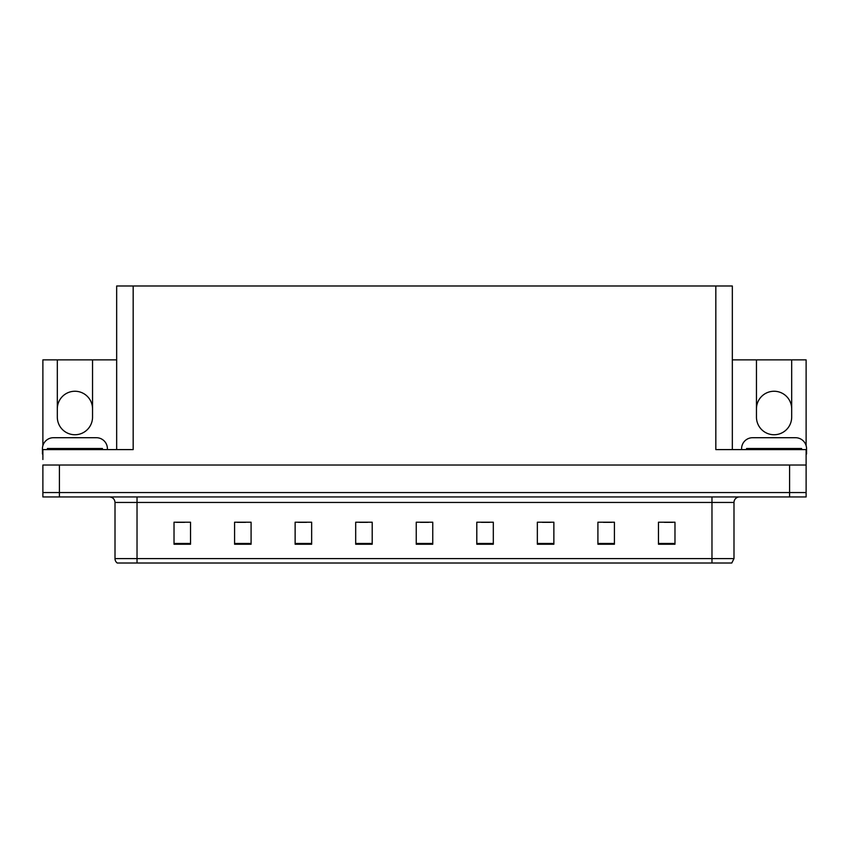 <?xml version="1.0" encoding="UTF-8"?>
<svg xmlns="http://www.w3.org/2000/svg" width="849" height="849" viewBox="0 0 849 849"><rect width="100%" height="100%" fill="white"/><g stroke="black" fill="none" stroke-linecap="round" stroke-linejoin="round"><path stroke-width="1.27" d="M732.337 359.87L756.459 359.87L756.459 417.124A17.617 17.617 0 0 0 774.065 434.741A17.617 17.617 0 0 0 791.682 417.124L791.682 359.87L806.115 359.87L806.115 445.64M42.885 445.64L42.885 359.87L57.318 359.87L57.318 417.124A17.617 17.617 0 0 0 74.935 434.741A17.617 17.617 0 0 0 92.541 417.124L92.541 359.87L116.663 359.87M791.682 408.868A17.617 17.617 0 0 0 774.065 391.251A17.617 17.617 0 0 0 756.459 408.868M57.318 408.868A17.617 17.617 0 0 1 74.935 391.251A17.617 17.617 0 0 1 92.541 408.868M116.663 449.599L116.663 285.996L715.824 285.996L715.824 449.599L806.115 449.599L806.115 465.019L42.885 465.019L42.885 492.547L59.409 492.547L42.885 492.547L42.885 496.952L59.409 496.952L59.409 492.547L789.591 492.547L59.409 492.547L59.409 465.019M42.885 459.511L42.885 449.599L133.176 449.599L133.176 285.996M59.409 496.952L806.115 496.952L806.115 492.547L789.591 492.547L806.115 492.547L806.115 459.511M715.824 285.996L732.337 285.996L732.337 449.599M57.318 359.87L92.541 359.87M791.682 359.87L756.459 359.87M733.992 558.6L731.796 563.004L711.971 563.004L711.971 558.6L733.992 558.6L733.992 502.449A5.508 5.508 0 0 1 739.5 496.952M711.971 563.004L117.204 563.004A5.508 5.508 0 0 1 115.008 558.6L115.008 502.449C114.679 499.106 112.843 497.27 109.5 496.952M674.976 544.23L674.976 522.209L658.463 522.209L658.463 544.23L674.976 544.23M614.421 544.23L614.421 522.209L597.908 522.209L597.908 544.23L614.421 544.23M553.866 544.23L553.866 522.209L537.353 522.209L537.353 544.23L553.866 544.23M493.311 544.23L493.311 522.209L476.798 522.209L476.798 544.23L493.311 544.23M190.537 544.23L190.537 522.209L174.024 522.209L174.024 544.23L190.537 544.23M251.092 544.23L251.092 522.209L234.579 522.209L234.579 544.23L251.092 544.23M311.647 544.23L311.647 522.209L295.134 522.209L295.134 544.23L311.647 544.23M372.202 544.23L372.202 522.209L355.689 522.209L355.689 544.23L372.202 544.23M432.757 544.23L432.757 522.209L416.243 522.209L416.243 544.23L432.757 544.23M129.695 563.004L119.677 563.004M542.362 522.326L550.619 522.326M603.363 522.326L611.62 522.326M664.353 522.326L672.61 522.326M359.371 522.326L367.628 522.326M298.381 522.326L306.638 522.326M237.38 522.326L245.637 522.326M176.39 522.326L184.647 522.326M481.372 522.326L489.629 522.326M420.372 522.326L428.628 522.326M42.885 454.013A11.005 11.005 0 0 0 42.45 454.003L42.45 448.718A11.005 11.005 0 0 1 53.455 437.713L96.404 437.713A11.005 11.005 0 0 1 107.409 448.718L107.409 449.599M741.591 449.599L741.591 448.718A11.005 11.005 0 0 1 752.596 437.713L795.545 437.713A11.005 11.005 0 0 1 806.55 448.718L806.55 454.003A11.005 11.005 0 0 0 806.115 454.013M47.406 449.599L47.406 448.505L102.453 448.505L102.453 449.599M746.547 449.599L746.547 448.505L801.594 448.505L801.594 449.599M789.591 465.019L789.591 496.952M711.971 496.952L711.971 502.449L115.008 502.449M733.992 502.449L711.971 502.449L711.971 558.6L137.029 558.6L137.029 563.004M115.008 558.6L137.029 558.6L137.029 496.952M432.757 543.466L416.243 543.466M372.202 543.466L355.689 543.466M311.647 543.466L295.134 543.466M251.092 543.466L234.579 543.466M190.537 543.466L174.024 543.466M493.311 543.466L476.798 543.466M553.866 543.466L537.353 543.466M614.421 543.466L597.908 543.466M674.976 543.466L658.463 543.466M99.704 448.505L99.704 449.599M50.155 448.505L50.155 449.599M798.845 448.505L798.845 449.599M749.296 448.505L749.296 449.599"/></g></svg>
